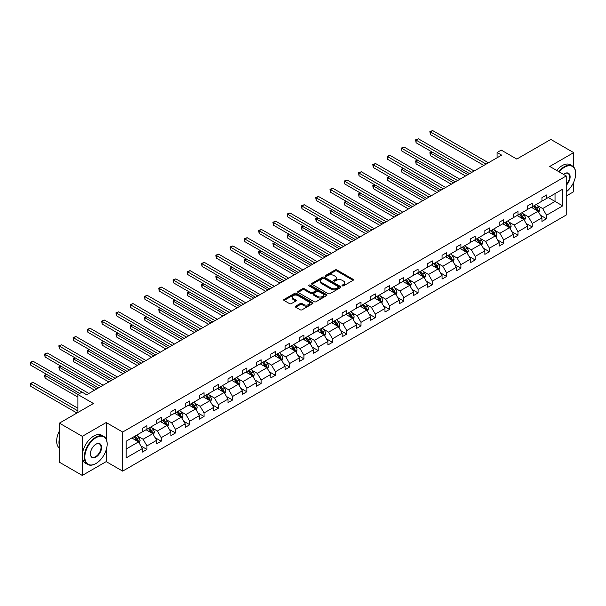 <?xml version="1.0" encoding="UTF-8"?>
<svg xmlns="http://www.w3.org/2000/svg" width="606" height="606" viewBox="0 0 606 606"><rect width="100%" height="100%" fill="white"/><g stroke="black" fill="none" stroke-linecap="round" stroke-linejoin="round"><path stroke-width="0.91" d="M342.276 285.843A0.886 0.515 0 0 0 343.534 285.843L353.078 280.336A1.273 0.735 0 0 0 353.45 279.813A1.273 0.735 0 0 0 353.078 279.298L336.913 269.965A1.273 0.735 0 0 0 335.118 269.965L325.573 275.472A0.886 0.515 0 0 0 326.831 276.2L328.066 275.488A4.06 2.348 0 0 1 333.815 275.488L335.163 276.268A4.06 2.348 0 0 1 336.353 277.927A4.06 2.348 0 0 1 335.163 279.586L333.929 280.298A0.886 0.515 0 0 0 335.186 281.025L336.421 280.305A4.06 2.348 0 0 1 342.163 280.305L343.511 281.086A4.06 2.348 0 0 1 344.7 282.744A4.06 2.348 0 0 1 343.511 284.403L342.276 285.115A0.886 0.515 0 0 0 342.276 285.843L342.276 285.115M573.685 167.014L573.685 152.629L550.816 139.425L516.789 159.075L501.238 150.099L497.079 152.5L497.079 157.78M566.231 196.018L573.685 191.716L573.685 182.194M106.201 439.1L106.201 422.533L82.28 436.343L82.28 475.43L59.411 462.226L59.411 423.139L93.438 403.498L77.886 394.514L77.886 412.474M82.28 436.343L59.411 423.139M295.698 306.151A1.273 0.735 0 0 0 295.327 306.666A1.273 0.735 0 0 0 295.698 307.189L300.235 309.802A1.273 0.735 0 0 0 302.03 309.802L312.628 303.689A1.273 0.735 0 0 0 312.999 303.167A1.273 0.735 0 0 0 312.628 302.652L296.463 293.319A1.273 0.735 0 0 0 294.667 293.319L284.07 299.44A1.273 0.735 0 0 0 283.699 299.955A1.273 0.735 0 0 0 284.07 300.478L289.547 303.636A1.273 0.735 0 0 0 291.342 303.636L295.88 301.015A1.273 0.735 0 0 0 296.251 300.5A1.273 0.735 0 0 0 295.88 299.985L293.16 298.417A3.394 1.962 0 0 1 292.168 297.031A3.394 1.962 0 0 1 294.266 295.213A3.394 1.962 0 0 1 297.97 295.637L308.605 301.78A3.394 1.962 0 0 1 309.605 303.167A3.394 1.962 0 0 1 307.507 304.985A3.394 1.962 0 0 1 303.803 304.56L302.03 303.53A1.273 0.735 0 0 0 300.235 303.53L295.698 306.151L295.698 307.189M77.886 394.514L82.045 392.112L86.62 394.756L501.647 155.144L497.079 152.5M106.201 422.533L122.662 432.04L566.231 175.952L566.231 215.032L122.662 471.127L122.662 432.04M573.685 152.629L549.763 166.445L566.231 175.952M328.157 293.683A1.273 0.735 0 0 0 329.952 293.683L340.549 287.57A1.273 0.735 0 0 0 340.92 287.047A1.273 0.735 0 0 0 340.549 286.532L324.384 277.2A1.273 0.735 0 0 0 322.589 277.2L311.999 283.313A1.273 0.735 0 0 0 311.628 283.835A1.273 0.735 0 0 0 311.999 284.35L328.157 293.683M309.257 286.032A0.886 0.515 0 0 1 310.158 286.161L310.158 285.1L326.589 294.592A1.273 0.735 0 0 1 326.96 295.107A1.273 0.735 0 0 1 326.589 295.63L315.991 301.743A1.273 0.735 0 0 1 314.196 301.743L298.031 292.41L298.031 291.38A1.273 0.735 0 0 0 297.66 291.895A1.273 0.735 0 0 0 298.031 292.41M298.031 291.38L302.568 288.759A1.273 0.735 0 0 1 304.363 288.759L310.916 292.546A1.273 0.735 0 0 0 312.711 292.546L315.726 290.804A1.273 0.735 0 0 0 316.097 290.289A1.273 0.735 0 0 0 315.726 289.766L308.901 285.827A0.886 0.515 0 0 1 310.158 285.1M126.184 441.206L142.38 431.858L142.38 428.321L146.947 425.677L146.947 429.215L156.643 423.617L156.643 420.079L161.219 417.436L161.219 420.981L170.915 415.375L170.915 411.838L175.49 409.202L175.49 412.739L185.186 407.141L185.186 403.604L189.761 400.96L189.761 404.497L199.457 398.899L199.457 395.362L204.033 392.718L204.033 396.263L213.729 390.665L213.729 387.12L218.304 384.484L218.304 388.022L228 382.424L228 378.886L232.575 376.243L232.575 379.78L242.271 374.182L242.271 370.645L246.839 368.009L246.839 371.546L256.543 365.948L256.543 362.403L261.11 359.767L261.11 363.305L270.806 357.707L270.806 354.169L275.382 351.525L275.382 355.063L285.078 349.465L285.078 345.928L289.653 343.291L289.653 346.829L299.349 341.231L299.349 337.693L303.924 335.05L303.924 338.587L313.62 332.989L313.62 329.452L318.195 326.808L318.195 330.346L327.891 324.748L327.891 321.21L332.467 318.574L332.467 322.112L342.163 316.514L342.163 312.976L346.738 310.333L346.738 313.87L356.434 308.272L356.434 304.735L361.002 302.091L361.002 305.636L370.705 300.031L370.705 296.493L375.273 293.857L375.273 297.394L384.969 291.797L384.969 288.259L389.544 285.615L389.544 289.153L399.24 283.555L399.24 280.017L403.816 277.374L403.816 280.919L413.512 275.321L413.512 271.776L418.087 269.14L418.087 272.677L427.783 267.079L427.783 263.542L432.358 260.898L432.358 264.436L442.054 258.838L442.054 255.3L446.63 252.664L446.63 256.202L456.326 250.604L456.326 247.066L460.901 244.423L460.901 247.96L470.597 242.362L470.597 238.825L475.165 236.181L475.165 239.718L484.861 234.121L484.861 230.583L489.436 227.947L489.436 231.484L499.132 225.886L499.132 222.349L503.707 219.705L503.707 223.243L513.403 217.645L513.403 214.107L517.978 211.464L517.978 215.001L527.674 209.403L527.674 205.866L532.25 203.23L532.25 206.767L541.946 201.169L541.946 197.632L546.521 194.988L546.521 198.526L562.709 189.178L562.709 205.866L546.521 215.213L546.521 218.758L541.946 221.395L541.946 217.857L532.25 223.455L532.25 226.992L527.674 229.636L527.674 226.099L517.978 231.697L517.978 235.234L513.403 237.87L513.403 234.333L503.707 239.931L503.707 243.468L499.132 246.112L499.132 242.574L489.436 248.172L489.436 251.71L484.861 254.353L484.861 250.816L475.165 256.414L475.165 259.951L470.597 262.587L470.597 259.05L460.901 264.648L460.901 268.185L456.326 270.829L456.326 267.291L446.63 272.889L446.63 276.427L442.054 279.071L442.054 275.525L432.358 281.131L432.358 284.668L427.783 287.305L427.783 283.767L418.087 289.365L418.087 292.903L413.512 295.546L413.512 292.009L403.816 297.607L403.816 301.144L399.24 303.788L399.24 300.243L389.544 305.841L389.544 309.386L384.969 312.022L384.969 308.484L375.273 314.082L375.273 317.62L370.705 320.263L370.705 316.726L361.002 322.324L361.002 325.861L356.434 328.497L356.434 324.96L346.738 330.558L346.738 334.103L342.163 336.739L342.163 333.202L332.467 338.799L332.467 342.337L327.891 344.981L327.891 341.443L318.195 347.041L318.195 350.579L313.62 353.215L313.62 349.677L303.924 355.275L303.924 358.813L299.349 361.456L299.349 357.919L289.653 363.517L289.653 367.054L285.078 369.698L285.078 366.16L275.382 371.758L275.382 375.296L270.806 377.932L270.806 374.394L261.11 379.992L261.11 383.53L256.543 386.173L256.543 382.636L246.839 388.234L246.839 391.771L242.271 394.415L242.271 390.87L232.575 396.475L232.575 400.013L228 402.649L228 399.112L218.304 404.71L218.304 408.247L213.729 410.891L213.729 407.353L204.033 412.951L204.033 416.489L199.457 419.132L199.457 415.587L189.761 421.185L189.761 424.73L185.186 427.366L185.186 423.829L175.49 429.427L175.49 432.964L170.915 435.608L170.915 432.07L161.219 437.668L161.219 441.206L156.643 443.842L156.643 440.304L146.947 445.902L146.947 449.44L142.38 452.084L142.38 448.546L126.184 457.894L126.184 441.206M146.038 429.745L152.803 433.654L143.107 439.252L137.812 436.191M143.107 439.252L146.947 445.902M152.803 433.654L156.643 440.304M142.38 431.01L143.107 431.434L146.947 429.215M160.31 421.503L167.074 425.412L157.378 431.01L152.083 427.957M157.378 431.01L161.219 437.668M167.074 425.412L170.915 432.07M156.643 422.776L157.378 423.193L161.219 420.981M174.573 413.269L181.345 417.178L171.649 422.776L166.355 419.716M171.649 422.776L175.49 429.427M181.345 417.178L185.186 423.829M170.915 414.534L171.649 414.958L175.49 412.739M188.845 405.028L195.617 408.936L185.921 414.534L180.626 411.474M185.921 414.534L189.761 421.185M195.617 408.936L199.457 415.587M185.186 406.293L185.921 406.717L189.761 404.497M203.116 396.786L209.888 400.695L200.192 406.293L194.897 403.24M200.192 406.293L204.033 412.951M209.888 400.695L213.729 407.353M199.457 398.059L200.192 398.475L204.033 396.263M217.387 388.552L224.159 392.461L214.463 398.059L209.168 394.998M214.463 398.059L218.304 404.71M224.159 392.461L228 399.112M213.729 389.817L214.463 390.241L218.304 388.022M231.659 380.31L238.423 384.219L228.727 389.817L223.432 386.757M228.727 389.817L232.575 396.475M238.423 384.219L242.271 390.87M228 381.575L228.727 382L232.575 379.78M245.93 372.069L252.694 375.978L242.998 381.575L237.703 378.523M242.998 381.575L246.839 388.234M252.694 375.978L256.543 382.636M242.271 373.341L242.998 373.766L246.839 371.546M260.201 363.835L266.966 367.744L257.27 373.341L251.975 370.281M257.27 373.341L261.11 379.992M266.966 367.744L270.806 374.394M256.543 365.1L257.27 365.524L261.11 363.305M274.465 355.593L281.237 359.502L271.541 365.1L266.246 362.047M271.541 365.1L275.382 371.758M281.237 359.502L285.078 366.16M270.806 356.858L271.541 357.282L275.382 355.063M288.736 347.352L295.508 351.26L285.812 356.858L280.517 353.806M285.812 356.858L289.653 363.517M295.508 351.26L299.349 357.919M285.078 348.624L285.812 349.048L289.653 346.829M303.008 339.118L309.78 343.026L300.084 348.624L294.789 345.564M300.084 348.624L303.924 355.275M309.78 343.026L313.62 349.677M299.349 340.383L300.084 340.807L303.924 338.587M317.279 330.876L324.051 334.785L314.355 340.383L309.06 337.33M314.355 340.383L318.195 347.041M324.051 334.785L327.891 341.443M313.62 332.149L314.355 332.565L318.195 330.346M331.55 322.642L338.322 326.543L328.626 332.149L323.331 329.088M328.626 332.149L332.467 338.799M338.322 326.543L342.163 333.202M327.891 323.907L328.626 324.331L332.467 322.112M345.821 314.4L352.586 318.309L342.89 323.907L337.595 320.847M342.89 323.907L346.738 330.558M352.586 318.309L356.434 324.96M342.163 315.665L342.89 316.09L346.738 313.87M360.093 306.159L366.857 310.067L357.161 315.665L351.866 312.613M357.161 315.665L361.002 322.324M366.857 310.067L370.705 316.726M356.434 307.431L357.161 307.848L361.002 305.636M374.364 297.925L381.129 301.833L371.433 307.431L366.138 304.371M371.433 307.431L375.273 314.082M381.129 301.833L384.969 308.484M370.705 299.19L371.433 299.614L375.273 297.394M388.628 289.683L395.4 293.592L385.704 299.19L380.409 296.129M385.704 299.19L389.544 305.841M395.4 293.592L399.24 300.243M384.969 290.948L385.704 291.372L389.544 289.153M402.899 281.442L409.671 285.35L399.975 290.948L394.68 287.895M399.975 290.948L403.816 297.607M409.671 285.35L413.512 292.009M399.24 282.714L399.975 283.131L403.816 280.919M417.17 273.208L423.942 277.116L414.246 282.714L408.952 279.654M414.246 282.714L418.087 289.365M423.942 277.116L427.783 283.767M413.512 274.473L414.246 274.897L418.087 272.677M431.442 264.966L438.214 268.875L428.518 274.473L423.223 271.412M428.518 274.473L432.358 281.131M438.214 268.875L442.054 275.525M427.783 266.231L428.518 266.655L432.358 264.436M445.713 256.724L452.485 260.633L442.781 266.231L437.487 263.178M442.781 266.231L446.63 272.889M452.485 260.633L456.326 267.291M442.054 257.997L442.781 258.421L446.63 256.202M459.984 248.49L466.749 252.399L457.053 257.997L451.758 254.937M457.053 257.997L460.901 264.648M466.749 252.399L470.597 259.05M456.326 249.755L457.053 250.18L460.901 247.96M474.256 240.249L481.02 244.157L471.324 249.755L466.029 246.703M471.324 249.755L475.165 256.414M481.02 244.157L484.861 250.816M470.597 241.514L471.324 241.938L475.165 239.718M488.519 232.007L495.291 235.916L485.595 241.514L480.3 238.461M485.595 241.514L489.436 248.172M495.291 235.916L499.132 242.574M484.861 233.28L485.595 233.704L489.436 231.484M502.791 223.773L509.563 227.682L499.867 233.28L494.572 230.219M499.867 233.28L503.707 239.931M509.563 227.682L513.403 234.333M499.132 225.038L499.867 225.462L503.707 223.243M517.062 215.531L523.834 219.44L514.138 225.038L508.843 221.985M514.138 225.038L517.978 231.697M523.834 219.44L527.674 226.099M513.403 216.804L514.138 217.221L517.978 215.001M531.333 207.297L538.105 211.206L528.409 216.804L523.114 213.744M528.409 216.804L532.25 223.455M538.105 211.206L541.946 217.857M527.674 208.562L528.409 208.987L532.25 206.767M548.256 197.526L555.028 201.434L542.681 208.562L537.386 205.502M542.681 208.562L546.521 215.213M562.709 205.866L555.028 201.434L555.028 193.617L562.709 189.178M82.28 475.43L106.201 461.62L122.662 471.127M541.946 200.321L542.681 200.745L546.521 198.526M126.184 449.023L138.532 441.888L131.767 437.986M138.532 441.888L142.38 448.546M540.438 215.244L546.521 218.758M526.167 223.485L532.25 226.992M511.896 231.719L517.978 235.234M497.624 239.961L503.707 243.468M483.353 248.195L489.436 251.71M469.082 256.436L475.165 259.951M454.811 264.678L460.901 268.185M440.547 272.912L446.63 276.427M426.276 281.154L432.358 284.668M412.004 289.395L418.087 292.903M397.733 297.629L403.816 301.144M383.462 305.871L389.544 309.386M369.19 314.113L375.273 317.62M354.919 322.347L361.002 325.861M340.655 330.588L346.738 334.103M326.384 338.83L332.467 342.337M312.113 347.064L318.195 350.579M297.841 355.305L303.924 358.813M283.57 363.539L289.653 367.054M269.299 371.781L275.382 375.296M255.028 380.023L261.11 383.53M240.756 388.257L246.839 391.771M226.492 396.498L232.575 400.013M212.221 404.74L218.304 408.247M197.95 412.974L204.033 416.489M183.679 421.215L189.761 424.73M169.407 429.457L175.49 432.964M155.136 437.691L161.219 441.206M140.865 445.933L146.947 449.44M106.201 461.62L106.201 449.947M342.632 285.971L343.511 285.464A4.06 2.348 0 0 0 344.7 283.805L344.7 282.744M336.353 277.927L336.353 278.98A4.06 2.348 0 0 1 335.163 280.639L334.285 281.146M353.078 279.298L353.078 280.336L336.913 271.026A1.273 0.735 0 0 0 335.118 271.026L325.93 276.328M340.549 286.532L340.549 287.57L324.384 278.252A1.273 0.735 0 0 0 322.589 278.252L312.014 284.365L311.999 283.313M338.307 287.411A0.886 0.515 0 0 0 338.307 286.683L324.119 278.495A0.886 0.515 0 0 0 322.862 278.495L321.559 279.245A4.06 2.348 0 0 0 320.369 280.904A4.06 2.348 0 0 0 321.559 282.563L331.255 288.161A4.06 2.348 0 0 0 337.004 288.161L338.307 287.411L338.307 288.464A0.886 0.515 0 0 0 338.565 288.108L338.565 287.047M320.369 280.904L320.369 281.964A4.06 2.348 0 0 0 321.559 283.623L321.559 282.563M338.307 288.464L337.004 289.221A4.06 2.348 0 0 1 331.255 289.221L321.559 283.623M298.054 292.425L302.568 289.812L302.568 288.759M316.097 290.289L316.097 291.342A1.273 0.735 0 0 1 315.726 291.865L312.711 293.599A1.273 0.735 0 0 1 310.916 293.599L304.363 289.812A1.273 0.735 0 0 0 302.568 289.812M310.158 286.161L326.573 295.637M317.718 296.47A3.394 1.962 0 0 0 321.422 296.895A3.394 1.962 0 0 0 323.521 295.084A3.394 1.962 0 0 0 322.521 293.698L318.779 291.531A1.273 0.735 0 0 0 316.983 291.531L313.969 293.266A1.273 0.735 0 0 0 313.597 293.789A1.273 0.735 0 0 0 313.969 294.304L317.718 296.47L317.718 297.523A3.394 1.962 0 0 0 321.422 297.955A3.394 1.962 0 0 0 323.521 296.137L323.521 295.084M313.597 293.789L313.597 294.842A1.273 0.735 0 0 0 313.969 295.364L313.969 294.304M317.718 297.523L313.969 295.364M309.605 303.167L309.605 304.227A3.394 1.962 0 0 1 307.507 306.038A3.394 1.962 0 0 1 303.803 305.613L302.03 304.591A1.273 0.735 0 0 0 300.235 304.591L295.713 307.197M292.168 297.031L292.168 298.084A3.394 1.962 0 0 0 293.16 299.47L293.16 298.417M295.88 299.985L295.88 301.015L293.16 299.47M312.628 302.652L312.628 303.689L296.463 294.38A1.273 0.735 0 0 0 294.667 294.38L284.085 300.485M538.802 212.403L539.643 209.979A3.431 1.977 -120 0 0 538.545 207.055L536.492 204.313M532.81 208.146L531.917 206.957M432.108 152.015L430.374 153.015L430.374 155.659L465.56 175.975M537.598 210.911L537.787 210.123A3.431 1.977 -120 0 0 536.81 208.063L534.757 205.32M533.894 205.813L536.158 208.835A1.75 1.007 60 0 1 536.469 209.365L537.787 210.123M533.659 205.957L535.712 208.691A3.431 1.977 60 0 1 536.568 210.312M430.374 155.659L429.866 152.727L467.847 174.657M429.866 152.727L431.911 151.901M486.148 164.09L430.374 131.896L432.661 130.57L488.428 162.772M483.861 165.415L430.374 134.532L430.374 131.896L429.866 131.6L432.661 130.57M430.374 134.532L429.866 131.6M566.231 191.86A15.786 9.113 120 0 0 575.7 173.649A15.786 9.113 120 0 0 564.542 167.211A15.786 9.113 120 0 0 559.187 171.884M558.709 171.604A16.173 9.34 -60 0 1 564.262 166.733A16.173 9.34 -60 0 1 572.352 165.93A16.173 9.34 -60 0 1 575.7 173.339A16.173 9.34 -60 0 1 575.7 173.498M563.497 174.369A7.893 4.553 -60 0 1 564.542 173.649L564.542 173.649A7.893 4.553 -60 0 1 570.057 175.922A7.893 4.553 -60 0 1 566.231 185.262M556.694 170.445A16.173 9.34 -60 0 1 562.254 165.574A16.173 9.34 -60 0 1 570.337 164.771L572.352 165.93M566.231 184.489A7.507 4.333 120 0 0 568.019 173.437A7.507 4.333 120 0 0 564.398 173.733M95.725 463.651L95.998 463.492A15.786 9.113 120 0 0 107.156 444.16A15.786 9.113 120 0 0 95.998 437.721A15.786 9.113 120 0 0 84.84 457.045A15.786 9.113 120 0 0 95.998 463.492L95.725 463.651A16.173 9.34 -60 0 1 87.635 464.454A16.173 9.34 -60 0 1 85.158 451.493A16.173 9.34 -60 0 1 95.725 437.244A16.173 9.34 -60 0 1 103.808 436.441A16.173 9.34 -60 0 1 107.156 443.842A16.173 9.34 -60 0 1 107.156 444.009M95.998 457.045A7.893 4.553 -60 0 1 90.415 453.826A7.893 4.553 -60 0 1 95.998 444.16L95.998 444.16A7.893 4.553 -60 0 1 101.581 447.387A7.893 4.553 -60 0 1 95.998 457.045M90.423 453.667A7.507 4.333 120 0 0 91.976 456.947A7.507 4.333 120 0 0 95.725 456.576A7.507 4.333 120 0 0 100.626 449.963A7.507 4.333 120 0 0 99.475 443.948A7.507 4.333 120 0 0 95.862 444.243M87.635 464.454L85.628 463.287A16.173 9.34 -60 0 1 83.151 450.334A16.173 9.34 -60 0 1 93.71 436.085A16.173 9.34 -60 0 1 101.8 435.282L103.808 436.441M59.411 445.849A16.173 9.34 -60 0 1 59.411 438.456M59.411 448.099A16.173 9.34 -60 0 1 59.411 430.934M524.531 220.645L525.372 218.213A3.431 1.977 -120 0 0 524.273 215.297L522.22 212.554M518.539 216.387L517.645 215.198M417.837 160.257L416.102 161.257L416.102 163.9L451.288 184.216M523.326 219.152L523.516 218.365A3.431 1.977 -120 0 0 522.539 216.297L520.486 213.562M519.622 214.054L521.887 217.069A1.75 1.007 60 0 1 522.205 217.599L523.516 218.365M519.387 214.191L521.44 216.933A3.431 1.977 60 0 1 522.296 218.554M416.102 163.9L415.595 160.969L453.576 182.891M415.595 160.969L417.64 160.136M510.26 228.886L511.1 226.455A3.431 1.977 -120 0 0 510.002 223.538L507.949 220.796M504.268 224.621L503.374 223.432M403.566 168.491L401.831 169.498L401.831 172.134L437.024 192.45M509.055 227.386L509.245 226.599A3.431 1.977 -120 0 0 508.267 224.538L506.215 221.796M505.351 222.296L507.616 225.311A1.75 1.007 60 0 1 507.934 225.841L509.245 226.599M505.116 222.432L507.169 225.174A3.431 1.977 60 0 1 508.025 226.788M401.831 172.134L401.331 169.203L439.312 191.132M401.331 169.203L403.369 168.377M471.877 172.331L416.102 140.13L418.39 138.812L474.165 171.013M469.589 173.649L416.102 142.774L416.102 140.13L415.595 139.842L418.39 138.812M416.102 142.774L415.595 139.842M457.606 180.573L401.831 148.372L404.119 147.053L459.893 179.247M455.318 181.891L401.831 151.008L401.831 148.372L401.331 148.076L404.119 147.053M401.831 151.008L401.331 148.076M495.988 237.12L496.829 234.696A3.431 1.977 -120 0 0 495.738 231.772L493.678 229.03M489.996 232.863L489.11 231.674M389.302 176.732L387.56 177.732L387.56 180.376L422.753 200.692M494.784 235.628L494.981 234.84A3.431 1.977 -120 0 0 493.996 232.78L491.943 230.038M491.087 230.53L493.345 233.552A1.75 1.007 60 0 1 493.663 234.083L494.981 234.84M490.845 230.666L492.898 233.408A3.431 1.977 60 0 1 493.754 235.03M387.56 180.376L387.06 177.444L425.041 199.374M387.06 177.444L389.097 176.619M443.334 188.807L387.56 156.606L389.847 155.287L445.622 187.489M441.047 190.132L387.56 159.249L387.56 156.606L387.06 156.318L389.847 155.287M387.56 159.249L387.06 156.318M481.717 245.362L482.558 242.93A3.431 1.977 -120 0 0 481.467 240.014L479.414 237.272M475.725 241.105L474.839 239.915M375.031 184.966L373.288 185.974L373.288 188.617L408.482 208.934M480.513 243.87L480.709 243.082A3.431 1.977 -120 0 0 479.725 241.014L477.672 238.272M476.816 238.772L479.073 241.786A1.75 1.007 60 0 1 479.391 242.317L480.709 243.082M476.574 238.908L478.626 241.65A3.431 1.977 60 0 1 479.482 243.271M373.288 188.617L372.788 185.686L410.77 207.608M372.788 185.686L374.826 184.853M429.063 197.048L373.288 164.847L375.576 163.529L431.351 195.73M426.775 198.367L373.288 167.491L373.288 164.847L372.788 164.559L375.576 163.529M373.288 167.491L372.788 164.559M467.446 253.603L468.286 251.172A3.431 1.977 -120 0 0 467.196 248.255L465.143 245.513M461.454 249.339L460.568 248.149M360.759 193.208L359.017 194.215L359.017 196.852L394.211 217.168M466.249 252.104L466.438 251.316A3.431 1.977 -120 0 0 465.453 249.255L463.401 246.513M462.545 247.013L464.802 250.028A1.75 1.007 60 0 1 465.12 250.558L466.438 251.316M462.302 247.15L464.355 249.892A3.431 1.977 60 0 1 465.211 251.505M359.017 196.852L358.517 193.92L396.498 215.85M358.517 193.92L360.555 193.094M414.792 205.29L359.017 173.089L361.305 171.763L417.079 203.964M412.504 206.608L359.017 175.725L359.017 173.089L358.517 172.793L361.305 171.763M359.017 175.725L358.517 172.793M453.174 261.837L454.015 259.413A3.431 1.977 -120 0 0 452.924 256.49L450.872 253.747M447.19 257.58L446.296 256.391M346.488 201.45L344.753 202.449L344.753 205.093L379.939 225.409M451.978 260.345L452.167 259.557A3.431 1.977 -120 0 0 451.182 257.497L449.129 254.755M448.273 255.247L450.531 258.27A1.75 1.007 60 0 1 450.849 258.8L452.167 259.557M448.031 255.384L450.091 258.126A3.431 1.977 60 0 1 450.94 259.747M344.753 205.093L344.246 202.162L382.227 224.091M344.246 202.162L346.284 201.328M400.521 213.524L344.753 181.323L347.033 180.005L402.808 212.206M398.233 214.85L344.753 183.966L344.753 181.323L344.246 181.035L347.033 180.005M344.753 183.966L344.246 181.035M438.903 270.079L439.744 267.647A3.431 1.977 -120 0 0 438.653 264.731L436.6 261.989M432.919 265.814L432.025 264.633M332.217 209.684L330.482 210.691L330.482 213.335L365.668 233.651M437.706 268.579L437.896 267.799A3.431 1.977 -120 0 0 436.918 265.731L434.858 262.989M434.002 263.489L436.259 266.504A1.75 1.007 60 0 1 436.578 267.034L437.896 267.799M433.767 263.625L435.82 266.367A3.431 1.977 60 0 1 436.668 267.988M330.482 213.335L329.975 210.403L367.956 232.325M329.975 210.403L332.02 209.57M386.249 221.766L330.482 189.564L332.77 188.246L388.537 220.448M383.969 223.084L330.482 192.208L330.482 189.564L329.975 189.277L332.77 188.246M330.482 192.208L329.975 189.277M424.639 278.321L425.48 275.889A3.431 1.977 -120 0 0 424.382 272.965L422.329 270.231M418.648 274.056L417.754 272.867M317.945 217.925L316.211 218.933L316.211 221.569L351.397 241.885M423.435 276.821L423.624 276.033A3.431 1.977 -120 0 0 422.647 273.973L420.594 271.23M419.731 271.723L421.996 274.745A1.75 1.007 60 0 1 422.314 275.275L423.624 276.033M419.496 271.867L421.549 274.609A3.431 1.977 60 0 1 422.405 276.222M316.211 221.569L315.703 218.637L353.684 240.567M315.703 218.637L317.749 217.812M371.986 230.007L316.211 197.806L318.498 196.48L374.266 228.682M369.698 231.325L316.211 200.442L316.211 197.806L315.703 197.511L318.498 196.48M316.211 200.442L315.703 197.511M410.368 286.555L411.209 284.131A3.431 1.977 -120 0 0 410.11 281.207L408.058 278.465M404.376 282.298L403.482 281.108M303.674 226.167L301.94 227.167L301.94 229.81L337.133 250.126M409.164 285.062L409.353 284.275A3.431 1.977 -120 0 0 408.376 282.214L406.323 279.472M405.459 279.964L407.724 282.979A1.75 1.007 60 0 1 408.043 283.51L409.353 284.275M405.225 280.101L407.277 282.843A3.431 1.977 60 0 1 408.133 284.464M301.94 229.81L301.432 226.879L339.413 248.808M301.432 226.879L303.477 226.046M357.714 238.241L301.94 206.04L304.227 204.722L360.002 236.923M355.427 239.559L301.94 208.684L301.94 206.04L301.432 205.752L304.227 204.722M301.94 208.684L301.432 205.752M396.097 294.796L396.938 292.365A3.431 1.977 -120 0 0 395.839 289.448L393.786 286.706M390.105 290.532L389.219 289.342M289.41 234.401L287.668 235.408L287.668 238.044L322.862 258.368M394.892 293.296L395.089 292.509A3.431 1.977 -120 0 0 394.105 290.448L392.052 287.706M391.196 288.206L393.453 291.221A1.75 1.007 60 0 1 393.771 291.751L395.089 292.509M390.953 288.342L393.006 291.085A3.431 1.977 60 0 1 393.862 292.706M287.668 238.044L287.168 235.113L325.149 257.042M287.168 235.113L289.206 234.287M343.443 246.483L287.668 214.282L289.956 212.964L345.731 245.165M341.155 247.801L287.668 216.925L287.668 214.282L287.168 213.994L289.956 212.964M287.668 216.925L287.168 213.994M381.825 303.038L382.666 300.606A3.431 1.977 -120 0 0 381.575 297.682L379.515 294.94M375.834 298.773L374.947 297.584M275.139 242.642L273.397 243.642L273.397 246.286L308.59 266.602M380.621 301.538L380.818 300.75A3.431 1.977 -120 0 0 379.833 298.69L377.78 295.948M376.924 296.44L379.182 299.462A1.75 1.007 60 0 1 379.5 299.993L380.818 300.75M376.682 296.584L378.735 299.326A3.431 1.977 60 0 1 379.591 300.94M273.397 246.286L272.897 243.354L310.878 265.284M272.897 243.354L274.935 242.529M329.172 254.717L273.397 222.523L275.685 221.198L331.459 253.399M326.884 256.043L273.397 225.159L273.397 222.523L272.897 222.228L275.685 221.198M273.397 225.159L272.897 222.228M367.554 311.272L368.395 308.84A3.431 1.977 -120 0 0 367.304 305.924L365.251 303.182M361.562 307.015L360.676 305.825M260.868 250.884L259.126 251.884L259.126 254.528L294.319 274.844M366.35 309.78L366.547 308.992A3.431 1.977 -120 0 0 365.562 306.931L363.509 304.189M362.653 304.682L364.91 307.696A1.75 1.007 60 0 1 365.229 308.227L366.547 308.992M362.411 304.818L364.464 307.56A3.431 1.977 60 0 1 365.32 309.181M259.126 254.528L258.626 251.596L296.607 273.526M258.626 251.596L260.663 250.763M314.9 262.959L259.126 230.757L261.413 229.439L317.188 261.64M312.613 264.277L259.126 233.401L259.126 230.757L258.626 230.469L261.413 229.439M259.126 233.401L258.626 230.469M353.283 319.513L354.124 317.082A3.431 1.977 -120 0 0 353.033 314.166L350.98 311.423M347.291 315.249L346.405 314.06M246.597 259.118L244.854 260.125L244.854 262.762L280.048 283.078M352.086 318.014L352.275 317.226A3.431 1.977 -120 0 0 351.291 315.165L349.238 312.423M348.382 312.923L350.639 315.938A1.75 1.007 60 0 1 350.957 316.468L352.275 317.226M348.139 313.06L350.192 315.802A3.431 1.977 60 0 1 351.048 317.423M244.854 262.762L244.354 259.83L282.335 281.76M244.354 259.83L246.392 259.004M300.629 271.2L244.854 238.999L247.142 237.681L302.917 269.875M298.341 272.518L244.854 241.635L244.854 238.999L244.354 238.711L247.142 237.681M244.854 241.635L244.354 238.711M339.012 327.748L339.852 325.324A3.431 1.977 -120 0 0 338.762 322.4L336.709 319.657M333.027 323.49L332.133 322.301M232.325 267.36L230.591 268.36L230.591 271.003L265.776 291.319M337.815 326.255L338.004 325.467A3.431 1.977 -120 0 0 337.027 323.407L334.966 320.665M334.111 321.157L336.368 324.18A1.75 1.007 60 0 1 336.686 324.71L338.004 325.467M333.868 321.301L335.929 324.036A3.431 1.977 60 0 1 336.777 325.657M230.591 271.003L230.083 268.072L268.064 290.001M230.083 268.072L232.121 267.246M286.358 279.434L230.591 247.24L232.871 245.915L288.645 278.116M284.07 280.76L230.591 249.877L230.591 247.24L230.083 246.945L232.871 245.915M230.591 249.877L230.083 246.945M324.74 335.989L325.589 333.558A3.431 1.977 -120 0 0 324.49 330.641L322.437 327.899M318.756 331.732L317.862 330.543M218.054 275.601L216.319 276.601L216.319 279.245L251.505 299.561M323.543 334.497L323.733 333.709A3.431 1.977 -120 0 0 322.756 331.641L320.703 328.906M319.839 329.399L322.104 332.414A1.75 1.007 60 0 1 322.415 332.944L323.733 333.709M319.604 329.535L321.657 332.277A3.431 1.977 60 0 1 322.513 333.898M216.319 279.245L215.812 276.313L253.793 298.235M215.812 276.313L217.857 275.48M272.086 287.676L216.319 255.474L218.607 254.156L274.374 286.358M269.806 288.994L216.319 258.118L216.319 255.474L215.812 255.187L218.607 254.156M216.319 258.118L215.812 255.187M310.477 344.231L311.317 341.799A3.431 1.977 -120 0 0 310.219 338.883L308.166 336.141M304.485 339.966L303.591 338.777M203.783 283.835L202.048 284.843L202.048 287.479L237.234 307.795M309.272 342.731L309.461 341.943A3.431 1.977 -120 0 0 308.484 339.883L306.431 337.141M305.568 337.64L307.833 340.655A1.75 1.007 60 0 1 308.151 341.186L309.461 341.943M305.333 337.777L307.386 340.519A3.431 1.977 60 0 1 308.242 342.132M202.048 287.479L201.54 284.547L239.521 306.477M201.54 284.547L203.586 283.722M257.823 295.917L202.048 263.716L204.336 262.398L260.11 294.592M255.535 297.235L202.048 266.352L202.048 263.716L201.54 263.421L204.336 262.398M202.048 266.352L201.54 263.421M296.205 352.465L297.046 350.041A3.431 1.977 -120 0 0 295.948 347.117L293.895 344.375M290.213 348.208L289.32 347.018M189.511 292.077L187.777 293.077L187.777 295.72L222.97 316.037M295.001 350.972L295.19 350.185A3.431 1.977 -120 0 0 294.213 348.124L292.16 345.382M291.297 345.875L293.562 348.897A1.75 1.007 60 0 1 293.88 349.427L295.19 350.185M291.062 346.011L293.115 348.753A3.431 1.977 60 0 1 293.971 350.374M187.777 295.72L187.277 292.789L225.25 314.719M187.277 292.789L189.314 291.956M243.551 304.151L187.777 271.95L190.064 270.632L245.839 302.833M241.264 305.477L187.777 274.594L187.777 271.95L187.277 271.662L190.064 270.632M187.777 274.594L187.277 271.662M281.934 360.706L282.775 358.275A3.431 1.977 -120 0 0 281.684 355.358L279.624 352.616M275.942 356.449L275.056 355.26M175.248 300.311L173.505 301.318L173.505 303.962L208.699 324.278M280.729 359.206L280.926 358.426A3.431 1.977 -120 0 0 279.942 356.358L277.889 353.616M277.033 354.116L279.29 357.131A1.75 1.007 60 0 1 279.608 357.661L280.926 358.426M276.79 354.252L278.843 356.995A3.431 1.977 60 0 1 279.699 358.616M173.505 303.962L173.005 301.03L210.986 322.953M173.005 301.03L175.043 300.197M229.28 312.393L173.505 280.192L175.793 278.874L231.568 311.075M226.992 313.711L173.505 282.835L173.505 280.192L173.005 279.904L175.793 278.874M173.505 282.835L173.005 279.904M267.663 368.948L268.503 366.516A3.431 1.977 -120 0 0 267.413 363.6L265.36 360.858M261.671 364.683L260.785 363.494M160.976 308.552L159.234 309.56L159.234 312.196L194.428 332.512M266.458 367.448L266.655 366.66A3.431 1.977 -120 0 0 265.67 364.6L263.618 361.858M262.762 362.358L265.019 365.373A1.75 1.007 60 0 1 265.337 365.903L266.655 366.66M262.519 362.494L264.572 365.236A3.431 1.977 60 0 1 265.428 366.85M159.234 312.196L158.734 309.265L196.715 331.194M158.734 309.265L160.772 308.439M215.009 320.635L159.234 288.433L161.522 287.108L217.296 319.309M212.721 321.953L159.234 291.069L159.234 288.433L158.734 288.138L161.522 287.108M159.234 291.069L158.734 288.138M253.391 377.182L254.232 374.758A3.431 1.977 -120 0 0 253.141 371.834L251.089 369.092M247.399 372.925L246.513 371.736M146.705 316.794L144.963 317.794L144.963 320.438L180.156 340.754M252.194 375.69L252.384 374.902A3.431 1.977 -120 0 0 251.399 372.841L249.346 370.099M248.49 370.592L250.748 373.614A1.75 1.007 60 0 1 251.066 374.144L252.384 374.902M248.248 370.728L250.301 373.47A3.431 1.977 60 0 1 251.157 375.091M144.963 320.438L144.463 317.506L182.444 339.436M144.463 317.506L146.5 316.673M200.737 328.869L144.963 296.667L147.25 295.349L203.025 327.551M198.45 330.194L144.963 299.311L144.963 296.667L144.463 296.379L147.25 295.349M144.963 299.311L144.463 296.379M239.12 385.424L239.961 382.992A3.431 1.977 -120 0 0 238.87 380.076L236.817 377.333M233.136 381.159L232.242 379.977M132.434 325.028L130.691 326.036L130.691 328.672L165.885 348.995M237.923 383.924L238.113 383.143A3.431 1.977 -120 0 0 237.128 381.076L235.075 378.333M234.219 378.833L236.476 381.848A1.75 1.007 60 0 1 236.794 382.378L238.113 383.143M233.977 378.97L236.037 381.712A3.431 1.977 60 0 1 236.885 383.333M130.691 328.672L130.192 325.748L168.173 347.67M130.192 325.748L132.229 324.914M186.466 337.11L130.691 304.909L132.979 303.591L188.754 335.792M184.179 338.428L130.691 307.553L130.691 304.909L130.192 304.621L132.979 303.591M130.691 307.553L130.192 304.621M224.849 393.665L225.69 391.234A3.431 1.977 -120 0 0 224.599 388.31L222.546 385.575M218.864 389.4L217.971 388.211M118.162 333.27L116.428 334.277L116.428 336.913L151.614 357.229M223.652 392.165L223.841 391.378A3.431 1.977 -120 0 0 222.864 389.317L220.804 386.575M219.948 387.067L222.205 390.09A1.75 1.007 60 0 1 222.523 390.62L223.841 391.378M219.713 387.211L221.766 389.953A3.431 1.977 60 0 1 222.614 391.567M116.428 336.913L115.92 333.982L153.901 355.911M115.92 333.982L117.965 333.156M172.195 345.352L116.428 313.15L118.715 311.825L174.483 344.026M169.907 346.67L116.428 315.787L116.428 313.15L115.92 312.855L118.715 311.825M116.428 315.787L115.92 312.855M210.585 401.899L211.426 399.468A3.431 1.977 -120 0 0 210.327 396.551L208.275 393.809M204.593 397.642L203.699 396.453M103.891 341.511L102.156 342.511L102.156 345.155L137.342 365.471M209.381 400.407L209.57 399.619A3.431 1.977 -120 0 0 208.593 397.559L206.54 394.817M205.676 395.309L207.941 398.324A1.75 1.007 60 0 1 208.252 398.854L209.57 399.619M205.442 395.445L207.494 398.187A3.431 1.977 60 0 1 208.35 399.808M102.156 345.155L101.649 342.223L139.63 364.153M101.649 342.223L103.694 341.39M157.931 353.586L102.156 321.385L104.444 320.066L160.211 352.268M155.644 354.904L102.156 324.028L102.156 321.385L101.649 321.097L104.444 320.066M102.156 324.028L101.649 321.097M196.314 410.141L197.155 407.709A3.431 1.977 -120 0 0 196.056 404.793L194.003 402.051M190.322 405.876L189.428 404.687M89.62 349.745L87.885 350.753L87.885 353.389L123.079 373.713M195.109 408.641L195.299 407.853A3.431 1.977 -120 0 0 194.321 405.793L192.269 403.051M191.405 403.551L193.67 406.565A1.75 1.007 60 0 1 193.988 407.096L195.299 407.853M191.17 403.687L193.223 406.429A3.431 1.977 60 0 1 194.079 408.05M87.885 353.389L87.378 350.457L125.359 372.387M87.378 350.457L89.423 349.632M143.66 361.827L87.885 329.626L90.173 328.308L145.948 360.502M141.372 363.145L87.885 332.27L87.885 329.626L87.378 329.338L90.173 328.308M87.885 332.27L87.378 329.338M182.042 418.382L182.883 415.951A3.431 1.977 -120 0 0 181.785 413.027L179.732 410.285M176.051 414.118L175.157 412.928M75.349 357.987L73.614 358.987L73.614 361.63L108.807 381.947M180.838 416.883L181.035 416.095A3.431 1.977 -120 0 0 180.05 414.034L177.997 411.292M177.134 411.785L179.399 414.807A1.75 1.007 60 0 1 179.717 415.337L181.035 416.095M176.899 411.928L178.952 414.671A3.431 1.977 60 0 1 179.808 416.284M73.614 361.63L73.114 358.699L111.095 380.629M73.114 358.699L75.152 357.873M129.389 370.061L73.614 337.868L75.901 336.542L131.676 368.743M127.101 371.387L73.614 340.504L73.614 337.868L73.114 337.572L75.901 336.542M73.614 340.504L73.114 337.572M167.771 426.616L168.612 424.185A3.431 1.977 -120 0 0 167.521 421.268L165.461 418.526M161.779 422.359L160.893 421.17M61.085 366.229L59.343 367.228L59.343 369.872L94.536 390.188M166.567 425.124L166.764 424.336A3.431 1.977 -120 0 0 165.779 422.276L163.726 419.534M162.87 420.026L165.127 423.041A1.75 1.007 60 0 1 165.446 423.571L166.764 424.336M162.628 420.163L164.68 422.905A3.431 1.977 60 0 1 165.536 424.526M59.343 369.872L58.843 366.941L96.824 388.87M58.843 366.941L60.88 366.107M115.117 378.303L59.343 346.102L61.63 344.784L117.405 376.985M112.83 379.621L59.343 348.745L59.343 346.102L58.843 345.814L61.63 344.784M59.343 348.745L58.843 345.814M153.5 434.858L154.341 432.426A3.431 1.977 -120 0 0 153.25 429.51L151.197 426.768M147.508 430.593L146.622 429.404M46.813 374.463L45.071 375.47L45.071 378.106L77.886 397.051M152.295 433.358L152.492 432.57A3.431 1.977 -120 0 0 151.508 430.51L149.455 427.768M148.599 428.268L150.856 431.283A1.75 1.007 60 0 1 151.174 431.813L152.492 432.57M148.356 428.404L150.409 431.146A3.431 1.977 60 0 1 151.265 432.767M45.071 378.106L44.571 375.175L77.977 394.468M44.571 375.175L46.609 374.349M100.846 386.545L45.071 354.343L47.359 353.025L103.134 385.219M98.558 387.863L45.071 356.979L45.071 354.343L44.571 354.055L47.359 353.025M45.071 356.979L44.571 354.055M139.228 443.092L140.069 440.668A3.431 1.977 -120 0 0 138.979 437.744L136.926 435.002M133.237 438.835L132.35 437.646M77.886 408.247L33.088 382.386L30.8 383.704L30.8 386.348L76.97 413.004M138.032 441.6L138.221 440.812A3.431 1.977 -120 0 0 137.236 438.752L135.183 436.009M134.327 436.502L136.585 439.524A1.75 1.007 60 0 1 136.903 440.054L138.221 440.812M134.085 436.646L136.138 439.38A3.431 1.977 60 0 1 136.994 441.001M30.8 386.348L30.3 383.416L77.886 410.891M30.3 383.416L33.088 382.386M81.999 392.143L30.8 362.585L33.088 361.259L88.862 393.461M79.712 393.461L30.8 365.221L30.8 362.585L30.3 362.29L33.088 361.259M30.8 365.221L30.3 362.29M343.511 285.464L343.511 284.403M333.929 281.025L333.929 280.298M335.163 280.639L335.163 279.586M325.573 276.2L325.573 275.472M335.118 271.026L335.118 269.965M336.913 271.026L336.913 269.965M322.589 278.252L322.589 277.2M324.384 278.252L324.384 277.2M331.255 289.221L331.255 288.161M337.004 289.221L337.004 288.161M304.363 289.812L304.363 288.759M310.916 293.599L310.916 292.546M312.711 293.599L312.711 292.546M315.726 291.865L315.726 290.804M326.589 295.63L326.589 294.592M300.235 304.591L300.235 303.53M302.03 304.591L302.03 303.53M303.803 305.613L303.803 304.56M284.07 300.478L284.07 299.44M294.667 294.38L294.667 293.319M296.463 294.38L296.463 293.319M537.855 211.062L539.62 210.04M536.81 208.063L538.545 207.055M534.734 209.259L535.712 208.691M523.584 219.296L525.349 218.281M522.539 216.297L524.273 215.297M520.463 217.493L521.44 216.933M509.313 227.538L511.078 226.523M508.267 224.538L510.002 223.538M506.192 225.735L507.169 225.174M495.049 235.779L496.806 234.757M493.996 232.78L495.738 231.772M491.92 233.977L492.898 233.408M480.778 244.013L482.535 242.998M479.725 241.014L481.467 240.014M477.657 242.211L478.626 241.65M466.506 252.255L468.264 251.24M465.453 249.255L467.196 248.255M463.385 250.452L464.355 249.892M452.235 260.497L453.992 259.474M451.182 257.497L452.924 256.49M449.114 258.694L450.091 258.126M437.964 268.731L439.729 267.716M436.918 265.731L438.653 264.731M434.843 266.928L435.82 266.367M423.692 276.972L425.457 275.957M422.647 273.973L424.382 272.965M420.572 275.169L421.549 274.609M409.421 285.206L411.186 284.191M408.376 282.214L410.11 281.207M406.3 283.411L407.277 282.843M395.15 293.448L396.915 292.433M394.105 290.448L395.839 289.448M392.029 291.645L393.006 291.085M380.886 301.69L382.644 300.674M379.833 298.69L381.575 297.682M377.765 299.887L378.735 299.326M366.615 309.924L368.372 308.909M365.562 306.931L367.304 305.924M363.494 308.121L364.464 307.56M352.344 318.165L354.101 317.15M351.291 315.165L353.033 314.166M349.223 316.362L350.192 315.802M338.072 326.407L339.83 325.384M337.027 323.407L338.762 322.4M334.951 324.604L335.929 324.036M323.801 334.641L325.566 333.626M322.756 331.641L324.49 330.641M320.68 332.838L321.657 332.277M309.53 342.882L311.295 341.867M308.484 339.883L310.219 338.883M306.409 341.08L307.386 340.519M295.258 351.124L297.023 350.101M294.213 348.124L295.948 347.117M292.137 349.321L293.115 348.753M280.995 359.358L282.752 358.343M279.942 356.358L281.684 355.358M277.866 357.555L278.843 356.995M266.723 367.6L268.481 366.585M265.67 364.6L267.413 363.6M263.602 365.797L264.572 365.236M252.452 375.841L254.209 374.819M251.399 372.841L253.141 371.834M249.331 374.038L250.301 373.47M238.181 384.075L239.938 383.06M237.128 381.076L238.87 380.076M235.06 382.272L236.037 381.712M223.909 392.317L225.667 391.302M222.864 389.317L224.599 388.31M220.789 390.514L221.766 389.953M209.638 400.551L211.403 399.536M208.593 397.559L210.327 396.551M206.517 398.756L207.494 398.187M195.367 408.792L197.132 407.777M194.321 405.793L196.056 404.793M192.246 406.99L193.223 406.429M181.096 417.034L182.861 416.019M180.05 414.034L181.785 413.027M177.975 415.231L178.952 414.671M166.832 425.268L168.589 424.253M165.779 422.276L167.521 421.268M163.711 423.465L164.68 422.905M152.56 433.51L154.318 432.495M151.508 430.51L153.25 429.51M149.44 431.707L150.409 431.146M138.289 441.751L140.047 440.729M137.236 438.752L138.979 437.744M135.168 439.948L136.138 439.38"/></g></svg>
